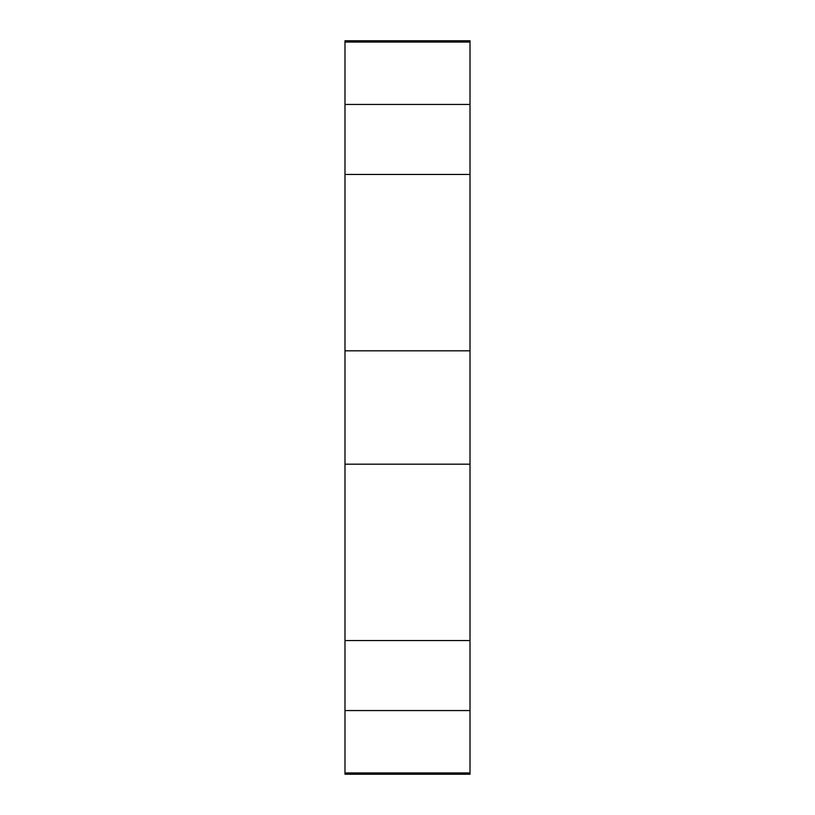<?xml version="1.0" encoding="UTF-8"?>
<svg xmlns="http://www.w3.org/2000/svg" width="815" height="815" viewBox="0 0 815 815"><rect width="100%" height="100%" fill="white"/><g stroke="black" fill="none" stroke-linecap="round" stroke-linejoin="round"><path stroke-width="1.22" d="M344.99 464.183L344.99 774.25L470.011 774.25L470.011 40.75L344.99 40.75L344.99 464.183L470.011 464.183M344.99 772.946L470.011 772.946M344.99 42.054L470.011 42.054M344.99 104.442L470.011 104.442M344.99 174.451L470.011 174.451M344.99 350.817L470.011 350.817M344.99 640.549L470.011 640.549M344.99 710.558L470.011 710.558"/></g></svg>

